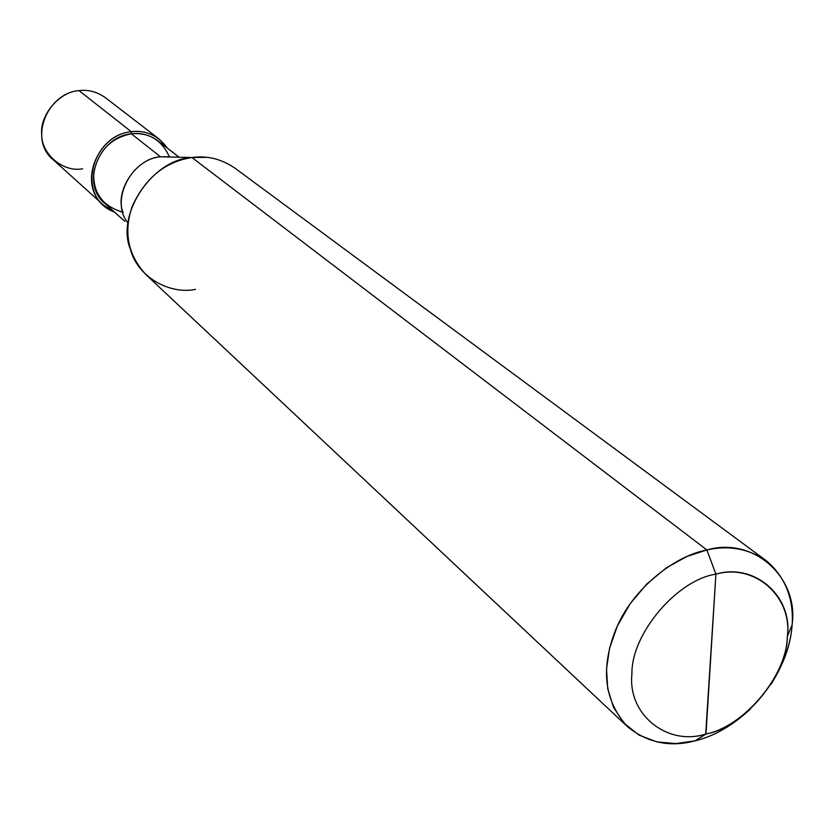 <?xml version="1.0" encoding="UTF-8"?>
<svg xmlns="http://www.w3.org/2000/svg" width="834" height="834" viewBox="0 0 834 834"><rect width="100%" height="100%" fill="white"/><g stroke="black" fill="none" stroke-linecap="round" stroke-linejoin="round"><path stroke-width="1.25" d="M103.791 205.362L53.532 160.003C28.085 140.07 46.913 93.137 79.011 90.614L131.272 131.709C146.044 130.021 158.147 135.556 167.571 148.296L159.106 139.028C150.318 132.825 141.04 130.385 131.272 131.709C97.37 134.639 77.093 184.512 103.791 205.362L114.435 212.024C75.414 197.981 91.229 135.348 131.272 131.709L131.355 133.805L131.272 131.709L79.011 90.614C59.475 91.542 39.417 115.269 41.742 134.722C41.523 154.488 63.478 172.565 82.576 168.802M79.011 90.614C88.258 89.436 97.067 91.813 105.459 97.734L159.106 139.028M715.906 574.146C755.448 562.971 792.936 597.467 787.275 637.259C786.587 675.967 743.615 726.977 705.7 734.066L715.906 574.146C676.781 579.995 631.202 634.069 631.922 673.799C627.47 714.821 667.554 746.253 705.7 734.066L695.076 740.842L676.093 743.594L656.9 741.916L639.042 735.14L624.155 723.307L613.522 707.305L607.715 688.655L606.516 669.056L609.55 648.331L617.316 626.063L629.983 603.952L646.84 583.946L666.47 567.756L687.049 556.393L706.898 549.971C674.164 555.892 632.495 589.044 616.117 628.773C600.282 668.076 604.035 700.685 627.397 726.591C647.205 742.781 669.765 747.535 695.076 740.842C713.737 736.401 732.179 725.82 750.391 709.088C732.304 725.716 713.977 736.276 695.41 740.759L705.7 734.066C667.554 746.253 627.47 714.821 631.922 673.799C631.202 634.069 676.781 579.995 715.906 574.146L705.981 733.993C743.991 727.446 787.765 674.706 787.327 636.436C793.165 596.925 754.979 562.429 715.906 574.146L706.898 549.971L715.906 574.146M124.85 221.385L105.303 203.819C79.887 184.022 99.121 136.599 131.355 133.805C110.724 137.985 98.204 150.964 93.794 172.732C92.928 193.061 102.655 206.238 122.973 212.232M169.323 156.667C161.629 139.956 148.973 132.335 131.355 133.805L160.514 156.802C130.813 159.138 109.64 201.599 128.207 223.231M123.098 212.639C114.154 191.695 136.036 157.97 160.514 156.802L191.945 157.511C151.882 159.398 115.738 215.089 130.417 249.168C137.433 277.19 169.907 294.809 195.552 289.356M627.397 726.591L146.075 274.74C127.925 255.11 123.317 232.279 132.262 206.248C145.293 177.944 165.184 161.702 191.945 157.511L706.898 549.971L191.945 157.511L160.514 156.802L131.355 133.805C140.654 132.543 149.495 134.868 157.866 140.79L178.653 156.865M160.514 156.802L169.74 156.709M206.988 157.345L191.945 157.511C207.03 155.395 221.364 158.94 234.959 168.155L765.925 560.458C748.161 548.595 728.489 545.092 706.898 549.971C753.707 536.199 799.097 577.806 792.091 624.822C791.028 643.848 783.939 663.77 770.804 684.61C800.359 638.344 800.348 588.835 765.925 560.458M792.091 624.822L787.327 636.436M695.41 740.759L705.981 733.993"/></g></svg>
